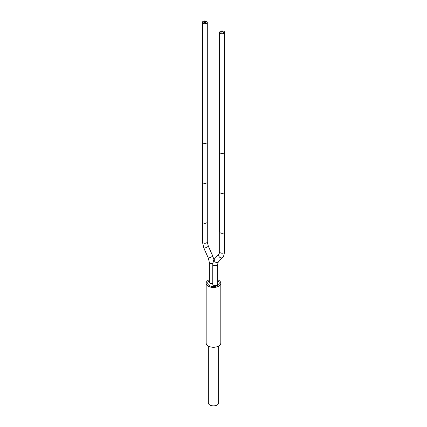 <?xml version="1.0" encoding="UTF-8"?>
<svg xmlns="http://www.w3.org/2000/svg" width="427" height="427" viewBox="0 0 427 427"><rect width="100%" height="100%" fill="white"/><g stroke="black" fill="none" stroke-linecap="round" stroke-linejoin="round"><path stroke-width="0.64" d="M220.807 283.229L220.807 343.036A7.323 4.227 0 0 1 218.661 346.025A7.323 4.227 180 0 1 210.676 346.943A7.323 4.227 180 0 1 206.156 343.036L206.156 283.229A7.323 4.227 180 0 0 210.676 287.136A7.323 4.227 180 0 0 218.661 286.218A7.323 4.227 0 0 0 220.807 283.229A7.323 4.227 0 0 0 217.653 279.754M209.31 279.754A7.323 4.227 0 0 0 208.301 280.24A7.323 4.227 180 0 0 206.156 283.229M217.653 280.923A5.775 3.331 0 0 1 219.254 283.229A5.775 3.331 0 0 1 217.562 285.583A5.775 3.331 180 0 1 211.269 286.309A5.775 3.331 180 0 1 207.709 283.229A5.775 3.331 180 0 1 209.31 280.923M208.328 346.041L208.328 402.901A5.151 2.973 0 0 0 209.838 405.004A5.151 2.973 0 0 0 215.454 405.65A5.151 2.973 0 0 0 218.635 402.901L218.635 346.041M212.763 284.227A2.445 1.409 0 0 0 214.274 285.53A2.445 1.409 0 0 0 216.937 285.225A2.445 1.409 0 0 0 217.653 284.227L217.653 264.27A2.445 1.409 0 0 1 216.937 265.268A2.445 1.409 0 0 1 214.274 265.573A2.445 1.409 0 0 1 212.763 264.27L212.763 284.227M213.938 259.712L212.731 255.976A2.445 0.347 -24.2 0 1 211.92 256.648A2.445 0.347 -24.2 0 1 209.609 257.716A2.445 0.347 -24.2 0 1 208.275 257.977L209.31 262.274L209.31 282.231A2.445 1.409 0 0 0 212.763 283.517M206.567 222.894A2.445 1.409 0 0 0 207.282 221.896A2.445 1.409 180 0 1 205.777 223.198A2.445 1.409 180 0 1 203.113 222.894A2.445 1.409 180 0 1 202.398 221.896A2.445 1.409 0 0 0 203.903 223.198A2.445 1.409 0 0 0 206.567 222.894M220.364 232.886A2.482 1.436 0 0 0 223.07 233.201A2.482 1.436 0 0 0 224.602 231.872L224.602 191.963A2.482 1.436 0 0 1 223.07 193.287A2.482 1.436 0 0 1 220.364 192.977A2.482 1.436 0 0 1 219.638 191.963L219.638 231.872A2.482 1.436 0 0 0 220.364 232.886M220.364 33.338A2.482 1.436 0 0 0 223.07 33.648A2.482 1.436 0 0 0 224.602 32.324A2.482 1.436 0 0 0 223.876 31.31A2.482 1.436 0 0 0 221.17 31A2.482 1.436 0 0 0 219.638 32.324A2.482 1.436 0 0 0 220.364 33.338M222.985 31.828A1.222 0.705 0 0 0 221.656 31.673A1.222 0.705 0 0 0 220.898 32.324A1.222 0.705 0 0 0 221.255 32.826A1.222 0.705 0 0 0 222.59 32.975A1.222 0.705 0 0 0 223.342 32.324A1.222 0.705 0 0 0 222.985 31.828M206.567 21.35A2.445 1.409 180 0 1 207.282 22.348A2.445 1.409 180 0 1 205.777 23.65A2.445 1.409 180 0 1 203.113 23.346A2.445 1.409 180 0 1 202.398 22.348A2.445 1.409 180 0 1 203.903 21.046A2.445 1.409 180 0 1 206.567 21.35M204.837 21.996A0.608 0.352 0 0 0 206.06 21.996A0.608 0.352 0 0 0 204.837 21.996A0.608 0.352 0 0 0 203.62 21.996A0.608 0.352 0 0 0 204.229 22.348A0.608 0.352 0 0 0 204.464 23.026A0.608 0.352 0 0 0 204.229 22.348A0.608 0.352 0 0 0 204.837 21.996M204.837 22.7A0.608 0.352 0 0 0 206.06 22.7A0.608 0.352 0 0 0 204.837 22.7M212.763 264.27C213.409 260.502 214.044 258.661 214.674 258.746A2.445 1.964 43 0 0 214.914 261.639A2.445 1.964 43 0 0 217.877 262.375A2.445 1.964 43 0 0 218.245 262.082L217.653 264.27M214.674 258.746L219.083 254.017A2.445 1.964 43 0 0 219.323 256.91A2.445 1.964 43 0 0 222.286 257.646A2.445 1.964 43 0 0 222.659 257.353L218.245 262.082M219.083 254.017L219.675 251.829A2.445 1.409 0 0 0 221.186 253.131A2.445 1.409 0 0 0 223.849 252.827A2.445 1.409 0 0 0 224.565 251.829C223.924 255.592 223.289 257.433 222.659 257.353M209.31 262.274A2.445 1.409 0 0 0 212.785 263.555M208.275 257.977L203.86 248.151A2.445 0.347 -24.2 0 0 205.2 247.89A2.445 0.347 -24.2 0 0 207.506 246.822A2.445 0.347 -24.2 0 0 208.317 246.149L212.731 255.976M203.86 248.151L202.398 241.853A2.445 1.409 0 0 0 203.903 243.155A2.445 1.409 0 0 0 206.567 242.851A2.445 1.409 0 0 0 207.282 241.853L208.317 246.149M219.638 191.963L219.638 152.055A2.482 1.436 0 0 0 220.364 153.069A2.482 1.436 0 0 0 223.07 153.378A2.482 1.436 0 0 0 224.602 152.055L224.602 191.963M207.282 22.348L207.282 142.079A2.445 1.409 180 0 1 205.777 143.381A2.445 1.409 180 0 1 203.113 143.077A2.445 1.409 180 0 1 202.398 142.079L202.398 22.348M207.282 142.079L207.282 181.987A2.445 1.409 180 0 1 205.777 183.29A2.445 1.409 180 0 1 203.113 182.986A2.445 1.409 180 0 1 202.398 181.987L202.398 142.079M219.675 251.829L219.675 232.128M224.565 251.829L224.565 232.128M207.282 241.853L207.282 181.987M202.398 241.853L202.398 181.987M224.602 152.055L224.602 32.324M219.638 152.055L219.638 32.324"/></g></svg>
